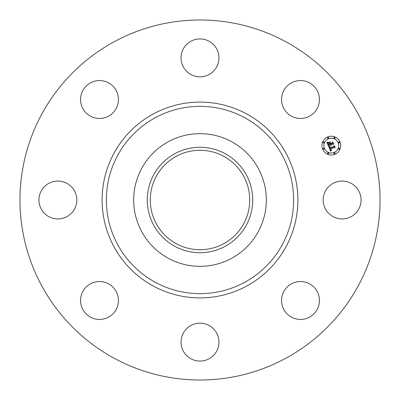 <?xml version="1.0" encoding="UTF-8"?>
<svg xmlns="http://www.w3.org/2000/svg" width="400" height="400" viewBox="0 0 400 400"><rect width="100%" height="100%" fill="white"/><g stroke="black" fill="none" stroke-linecap="round" stroke-linejoin="round"><path stroke-width="0.3" stroke-dasharray="2 1.5" d="M325.495 190.915A18.95 18.95 0 0 1 351.21 183.37A18.95 18.95 0 0 1 358.755 209.085A18.95 18.95 0 0 1 333.04 216.63A18.95 18.95 0 0 1 325.495 190.915M113.69 357.985A180.025 180.025 0 0 1 42.015 113.69A180.025 180.025 0 0 1 286.31 42.015A180.025 180.025 0 0 1 357.985 286.31A180.025 180.025 0 0 1 113.69 357.985M231.8 141.795A66.325 66.325 0 0 1 258.205 231.8A66.325 66.325 0 0 1 168.2 258.205A66.325 66.325 0 0 1 141.795 168.2A66.325 66.325 0 0 1 231.8 141.795M176.16 243.64A49.725 49.725 0 0 1 156.36 176.16A49.725 49.725 0 0 1 223.84 156.36A49.725 49.725 0 0 1 243.64 223.84A49.725 49.725 0 0 1 176.16 243.64M295.16 282.315A18.95 18.95 0 0 1 318.68 295.16A18.95 18.95 0 0 1 305.835 318.68A18.95 18.95 0 0 1 282.315 305.835A18.95 18.95 0 0 1 295.16 282.315M209.085 325.495A18.95 18.95 0 0 1 216.63 351.21A18.95 18.95 0 0 1 190.915 358.755A18.95 18.95 0 0 1 183.37 333.04A18.95 18.95 0 0 1 209.085 325.495M117.685 295.16A18.95 18.95 0 0 1 104.84 318.68A18.95 18.95 0 0 1 81.32 305.835A18.95 18.95 0 0 1 94.165 282.315A18.95 18.95 0 0 1 117.685 295.16M74.505 209.085A18.95 18.95 0 0 1 48.79 216.63A18.95 18.95 0 0 1 41.245 190.915A18.95 18.95 0 0 1 66.96 183.37A18.95 18.95 0 0 1 74.505 209.085M104.84 117.685A18.95 18.95 0 0 1 81.32 104.84A18.95 18.95 0 0 1 94.165 81.32A18.95 18.95 0 0 1 117.685 94.165A18.95 18.95 0 0 1 104.84 117.685M190.915 74.505A18.95 18.95 0 0 1 183.37 48.79A18.95 18.95 0 0 1 209.085 41.245A18.95 18.95 0 0 1 216.63 66.96A18.95 18.95 0 0 1 190.915 74.505M282.315 104.84A18.95 18.95 0 0 1 295.16 81.32A18.95 18.95 0 0 1 318.68 94.165A18.95 18.95 0 0 1 305.835 117.685A18.95 18.95 0 0 1 282.315 104.84M328.845 145.62L328.57 146.335L326.94 142.405L328.335 142.555L327.865 143.455L328.355 144.935L330.13 144.2L328.47 144.62L328.205 142.88L328.535 144.48L329.995 143.875L329.76 143.305L328.865 142.96L330.455 142.305L330.09 143.2L330.45 144.07L332.355 143.28L332.65 142.59L333.42 144.45L332.67 144.035L331.04 144.71L331.425 145.235L330.76 144.825L331.29 145.485L330.445 144.96L328.845 145.62M330.63 151.205L328.715 146.68L330.09 146.755L329.57 147.455L329.83 148.42L333.955 146.765L334.185 146.145L334.9 147.875L334.24 147.53L330.47 149.09L330.915 149.83L331.62 149.925L330.86 149.925L330.185 149.21L330.75 150.18L331.575 150.17L330.63 151.205M328.87 142.755L330.52 141.955L328.87 142.755M328.84 146.46L330.195 146.55L328.84 146.46M327.015 142.115L328.495 142.22L327.015 142.115M329.835 147.145L330.03 148.03L333.84 146.455L334.305 145.56L335.105 147.495L334.29 145.81L333.92 146.56L329.975 148.195L329.835 147.145M330.255 142.985L330.63 143.61L332.25 142.94L332.8 141.93L333.71 144.125L332.785 142.185L332.335 143.015L330.57 143.75L330.255 142.985M327.715 136.945A9.38 9.38 0 0 0 322.64 149.2A9.38 9.38 0 0 0 334.895 154.275A9.38 9.38 0 0 0 339.975 142.02A9.38 9.38 0 0 0 327.715 136.945M334.135 152.44A7.39 7.39 0 0 0 338.135 142.785A7.39 7.39 0 0 0 328.48 138.785A7.39 7.39 0 0 0 324.48 148.44A7.39 7.39 0 0 0 334.135 152.44M323.775 149.345A0.57 0.57 0 0 0 324.085 148.6A0.57 0.57 0 0 0 323.34 148.295A0.57 0.57 0 0 0 323.035 149.04A0.57 0.57 0 0 0 323.775 149.345M328.315 138.39A0.57 0.57 0 0 0 328.625 137.645A0.57 0.57 0 0 0 327.88 137.34A0.57 0.57 0 0 0 327.57 138.08A0.57 0.57 0 0 0 328.315 138.39M323.775 142.925A0.57 0.57 0 0 0 324.085 142.185A0.57 0.57 0 0 0 323.34 141.875A0.57 0.57 0 0 0 323.035 142.62A0.57 0.57 0 0 0 323.775 142.925M339.27 142.925A0.57 0.57 0 0 0 339.58 142.185A0.57 0.57 0 0 0 338.835 141.875A0.57 0.57 0 0 0 338.53 142.62A0.57 0.57 0 0 0 339.27 142.925M334.735 138.39A0.57 0.57 0 0 0 335.04 137.645A0.57 0.57 0 0 0 334.3 137.34A0.57 0.57 0 0 0 333.99 138.08A0.57 0.57 0 0 0 334.735 138.39M334.3 152.835A0.57 0.57 0 0 0 333.99 153.575A0.57 0.57 0 0 0 334.735 153.885A0.57 0.57 0 0 0 335.04 153.14A0.57 0.57 0 0 0 334.3 152.835M327.88 152.835A0.57 0.57 0 0 0 327.57 153.575A0.57 0.57 0 0 0 328.315 153.885A0.57 0.57 0 0 0 328.625 153.14A0.57 0.57 0 0 0 327.88 152.835M338.835 148.295A0.57 0.57 0 0 0 338.53 149.04A0.57 0.57 0 0 0 339.27 149.345A0.57 0.57 0 0 0 339.58 148.6A0.57 0.57 0 0 0 338.835 148.295"/><path stroke-width="0.6" d="M325.495 190.915A18.95 18.95 0 0 1 351.21 183.37A18.95 18.95 0 0 1 358.755 209.085A18.95 18.95 0 0 1 333.04 216.63A18.95 18.95 0 0 1 325.495 190.915M113.69 357.985A180.025 180.025 0 0 1 42.015 113.69A180.025 180.025 0 0 1 286.31 42.015A180.025 180.025 0 0 1 357.985 286.31A180.025 180.025 0 0 1 113.69 357.985M231.8 141.795A66.325 66.325 0 0 1 231.8 258.205A66.325 66.325 0 0 1 133.675 200A66.325 66.325 0 0 1 231.8 141.795M225.27 246.255A52.71 52.71 0 0 1 153.745 225.27A52.71 52.71 0 0 1 174.73 153.745A52.71 52.71 0 0 1 246.255 174.73A52.71 52.71 0 0 1 225.27 246.255M176.16 243.64A49.725 49.725 0 0 1 156.36 176.16A49.725 49.725 0 0 1 223.84 156.36A49.725 49.725 0 0 1 243.64 223.84A49.725 49.725 0 0 1 176.16 243.64M104.84 117.685A18.95 18.95 0 0 1 81.32 104.84A18.95 18.95 0 0 1 94.165 81.32A18.95 18.95 0 0 1 117.685 94.165A18.95 18.95 0 0 1 104.84 117.685M209.085 325.495A18.95 18.95 0 0 1 216.63 351.21A18.95 18.95 0 0 1 190.915 358.755A18.95 18.95 0 0 1 183.37 333.04A18.95 18.95 0 0 1 209.085 325.495M190.915 74.505A18.95 18.95 0 0 1 183.37 48.79A18.95 18.95 0 0 1 209.085 41.245A18.95 18.95 0 0 1 216.63 66.96A18.95 18.95 0 0 1 190.915 74.505M117.685 295.16A18.95 18.95 0 0 1 104.84 318.68A18.95 18.95 0 0 1 81.32 305.835A18.95 18.95 0 0 1 94.165 282.315A18.95 18.95 0 0 1 117.685 295.16M282.315 104.84A18.95 18.95 0 0 1 295.16 81.32A18.95 18.95 0 0 1 318.68 94.165A18.95 18.95 0 0 1 305.835 117.685A18.95 18.95 0 0 1 282.315 104.84M74.505 209.085A18.95 18.95 0 0 1 48.79 216.63A18.95 18.95 0 0 1 41.245 190.915A18.95 18.95 0 0 1 66.96 183.37A18.95 18.95 0 0 1 74.505 209.085M295.16 282.315A18.95 18.95 0 0 1 318.68 295.16A18.95 18.95 0 0 1 305.835 318.68A18.95 18.95 0 0 1 282.315 305.835A18.95 18.95 0 0 1 295.16 282.315M327.715 136.945A9.38 9.38 0 0 1 339.975 142.02A9.38 9.38 0 0 1 334.895 154.275A9.38 9.38 0 0 1 322.64 149.2A9.38 9.38 0 0 1 327.715 136.945M328.48 138.785A7.39 7.39 0 0 1 338.135 142.785A7.39 7.39 0 0 1 334.135 152.44A7.39 7.39 0 0 1 324.48 148.44A7.39 7.39 0 0 1 328.48 138.785M328.78 146.69L330.09 146.755L329.57 147.455L329.83 148.42L333.955 146.765L334.185 146.145L334.9 147.875L334.24 147.53L330.47 149.09L330.915 149.83L331.62 149.925L330.86 149.925L330.185 149.21L330.75 150.18L331.575 150.17L330.63 151.205L328.78 146.69M328.945 146.37L330.195 146.55L328.945 146.37M329.85 147.185L330.03 148.03L333.84 146.455L334.305 145.56L335.105 147.495L334.29 145.81L333.92 146.56L329.975 148.195L329.85 147.185M326.94 142.405L328.335 142.555L327.865 143.455L328.355 144.935L330.13 144.2L328.47 144.62L328.205 142.88L328.535 144.48L329.995 143.875L329.76 143.305L328.865 142.96L330.455 142.305L330.09 143.2L330.45 144.07L332.355 143.28L332.65 142.59L333.42 144.45L332.67 144.035L331.04 144.71L331.425 145.235L330.76 144.825L331.29 145.485L330.445 144.96L328.845 145.62L328.57 146.335L326.94 142.405M327.22 142.07L328.495 142.22L327.22 142.07M330.52 141.955L328.87 142.755L330.52 141.955M330.63 143.61L332.25 142.94L332.8 141.93L333.71 144.125L332.785 142.185L332.335 143.015L330.57 143.75L330.31 142.835L330.63 143.61M323.34 148.295A0.57 0.57 0 0 1 324.085 148.6A0.57 0.57 0 0 1 323.775 149.345A0.57 0.57 0 0 1 323.035 149.04A0.57 0.57 0 0 1 323.34 148.295M327.88 137.34A0.57 0.57 0 0 1 328.625 137.645A0.57 0.57 0 0 1 328.315 138.39A0.57 0.57 0 0 1 327.57 138.08A0.57 0.57 0 0 1 327.88 137.34M323.34 141.875A0.57 0.57 0 0 1 324.085 142.185A0.57 0.57 0 0 1 323.775 142.925A0.57 0.57 0 0 1 323.035 142.62A0.57 0.57 0 0 1 323.34 141.875M338.835 141.875A0.57 0.57 0 0 1 339.58 142.185A0.57 0.57 0 0 1 339.27 142.925A0.57 0.57 0 0 1 338.53 142.62A0.57 0.57 0 0 1 338.835 141.875M334.3 137.34A0.57 0.57 0 0 1 335.04 137.645A0.57 0.57 0 0 1 334.735 138.39A0.57 0.57 0 0 1 333.99 138.08A0.57 0.57 0 0 1 334.3 137.34M334.735 153.885A0.57 0.57 0 0 1 333.99 153.575A0.57 0.57 0 0 1 334.3 152.835A0.57 0.57 0 0 1 335.04 153.14A0.57 0.57 0 0 1 334.735 153.885M328.315 153.885A0.57 0.57 0 0 1 327.57 153.575A0.57 0.57 0 0 1 327.88 152.835A0.57 0.57 0 0 1 328.625 153.14A0.57 0.57 0 0 1 328.315 153.885M339.27 149.345A0.57 0.57 0 0 1 338.53 149.04A0.57 0.57 0 0 1 338.835 148.295A0.57 0.57 0 0 1 339.58 148.6A0.57 0.57 0 0 1 339.27 149.345M244.895 117.825A93.64 93.64 0 0 1 282.175 244.895A93.64 93.64 0 0 1 155.105 282.175A93.64 93.64 0 0 1 117.825 155.105A93.64 93.64 0 0 1 244.895 117.825M246.935 114.09A97.895 97.895 0 0 1 285.91 246.935A97.895 97.895 0 0 1 153.065 285.91A97.895 97.895 0 0 1 114.09 153.065A97.895 97.895 0 0 1 246.935 114.09"/></g></svg>
